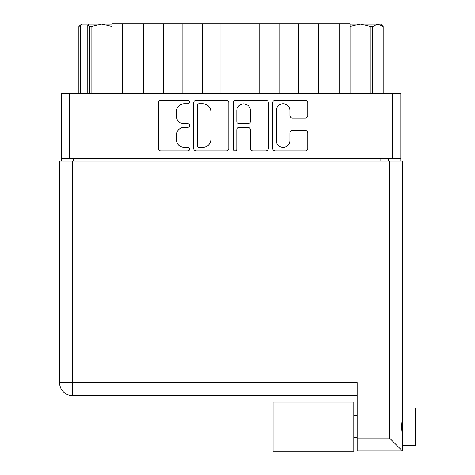 <?xml version="1.0" encoding="UTF-8"?>
<svg xmlns="http://www.w3.org/2000/svg" width="475" height="475" viewBox="0 0 475 475"><rect width="100%" height="100%" fill="white"/><g stroke="black" fill="none" stroke-linecap="round" stroke-linejoin="round"><path stroke-width="0.71" d="M276.308 140.63A6.792 6.792 0 0 0 283.1 147.422A6.792 6.792 0 0 0 289.898 140.63L289.898 132.947A2.541 2.541 0 0 1 292.44 130.405L305.265 130.405A2.541 2.541 0 0 1 307.806 132.947L307.806 148.438A2.541 2.541 0 0 1 305.265 150.979L275.292 150.979A2.541 2.541 0 0 1 272.751 148.438L272.751 102.719A2.541 2.541 0 0 1 275.292 100.177L305.265 100.177A2.541 2.541 0 0 1 307.806 102.719L307.806 115.544A2.541 2.541 0 0 1 305.265 118.085L292.44 118.085A2.541 2.541 0 0 1 289.898 115.544L289.898 110.527A6.792 6.792 0 0 0 283.1 103.734A6.792 6.792 0 0 0 276.308 110.527L276.308 140.63M235.03 150.979A1.775 1.775 0 0 0 236.811 149.203L236.811 129.895A2.541 2.541 0 0 1 239.347 127.359L247.861 127.359A2.541 2.541 0 0 1 250.396 129.895L250.396 148.438A2.541 2.541 0 0 0 252.938 150.979L265.768 150.979A2.541 2.541 0 0 0 268.304 148.438L268.304 102.719A2.541 2.541 0 0 0 265.768 100.177L235.796 100.177A2.541 2.541 0 0 0 233.255 102.719L233.255 149.203A1.775 1.775 0 0 0 235.03 150.979M228.808 148.438L228.808 102.719A2.541 2.541 0 0 0 226.266 100.177L196.294 100.177A2.541 2.541 0 0 0 193.752 102.719L193.752 148.438A2.541 2.541 0 0 0 196.294 150.979L226.266 150.979A2.541 2.541 0 0 0 228.808 148.438M400.787 158.573L61.275 158.573L61.275 93.361L400.787 93.361L400.787 161.162M184.359 103.734L187.851 103.734A1.775 1.775 0 0 0 189.626 101.959A1.775 1.775 0 0 0 187.851 100.177L160.859 100.177A2.541 2.541 0 0 0 158.323 102.719L158.323 148.438A2.541 2.541 0 0 0 160.859 150.979L187.851 150.979A1.775 1.775 0 0 0 189.626 149.203A1.775 1.775 0 0 0 187.851 147.422L184.359 147.422A8.128 8.128 0 0 1 176.231 139.294L176.231 135.488A8.128 8.128 0 0 1 184.359 127.359L187.851 127.359A1.775 1.775 0 0 0 189.626 125.578A1.775 1.775 0 0 0 187.851 123.803L184.359 123.803A8.128 8.128 0 0 1 176.231 115.674L176.231 111.862A8.128 8.128 0 0 1 184.359 103.734M61.275 158.573L61.275 161.162M73.696 161.162L73.696 158.573L73.696 161.162M388.366 158.573L388.366 161.162M111.993 93.361L111.993 23.75L122.342 23.75L122.342 93.361M143.308 93.361L143.308 23.75L122.342 23.75M163.489 93.361L163.489 23.75L143.308 23.75M182.121 93.361L182.121 23.75L163.489 23.75M202.308 93.361L202.308 23.75L182.121 23.75M220.94 93.361L220.94 23.75L202.308 23.75M241.122 93.361L241.122 23.75L220.94 23.75M259.754 93.361L259.754 23.75L241.122 23.75M279.941 93.361L279.941 23.75L259.754 23.75M298.573 93.361L298.573 23.75L279.941 23.75M318.755 93.361L318.755 23.75L298.573 23.75M339.714 93.361L339.714 23.75L318.755 23.75M339.714 23.75L350.069 23.75L350.069 93.361M199.09 103.734A1.775 1.775 0 0 0 197.309 105.509L197.309 145.647A1.775 1.775 0 0 0 199.09 147.422L202.772 147.422A8.128 8.128 0 0 0 210.9 139.294L210.9 111.862A8.128 8.128 0 0 0 202.772 103.734L199.09 103.734M250.396 110.657A6.792 6.792 0 0 0 243.604 103.859A6.792 6.792 0 0 0 236.811 110.657L236.811 121.262A2.541 2.541 0 0 0 239.347 123.803L247.861 123.803A2.541 2.541 0 0 0 250.396 121.262L250.396 110.657M402.473 407.906L415.411 407.906L415.411 445.425L402.473 445.425M402.473 426.669L402.473 450.989L357.182 450.989L357.182 382.672L59.589 382.672L59.589 161.162L402.473 161.162L402.473 426.669M402.473 416.498L401.553 426.669L402.473 436.84M357.182 395.616L72.527 395.616A12.938 12.938 0 0 1 59.589 382.672M357.182 438.051L389.53 438.051L402.473 450.989M288.61 451.25L273.083 451.25L273.083 402.082L353.822 402.082L353.822 451.25L273.083 451.25M78.868 93.361L78.868 26.594L78.892 93.361M80.536 25.27L81.457 24.011L78.868 26.594L80.536 25.27L80.536 93.361M89.431 93.361L89.431 26.594L87.786 25.27L88.95 24.011L101.644 24.011L91.099 26.594L91.099 93.361M89.431 26.594L91.099 26.594M111.993 26.511L101.644 24.011L111.993 24.011M88.95 24.011L81.706 24.011M87.786 93.361L87.786 25.27M383.194 93.361L383.194 26.594L377.898 24.011L380.606 24.011L383.194 26.594M383.171 93.361L383.171 26.594M370.963 93.361L370.963 26.594L360.418 24.011L377.898 24.011L372.626 26.594L372.626 93.361M370.963 26.594L372.626 26.594M350.069 24.011L360.418 24.011L350.14 26.475M69.552 93.361L69.552 158.573M392.51 158.573L392.51 93.361M81.973 158.573L81.973 161.162M380.089 161.162L380.089 158.573M389.53 438.051L389.53 161.162M72.527 161.162L72.527 395.616M353.822 437.665L357.182 437.665M353.822 415.667L357.182 415.667"/></g></svg>
